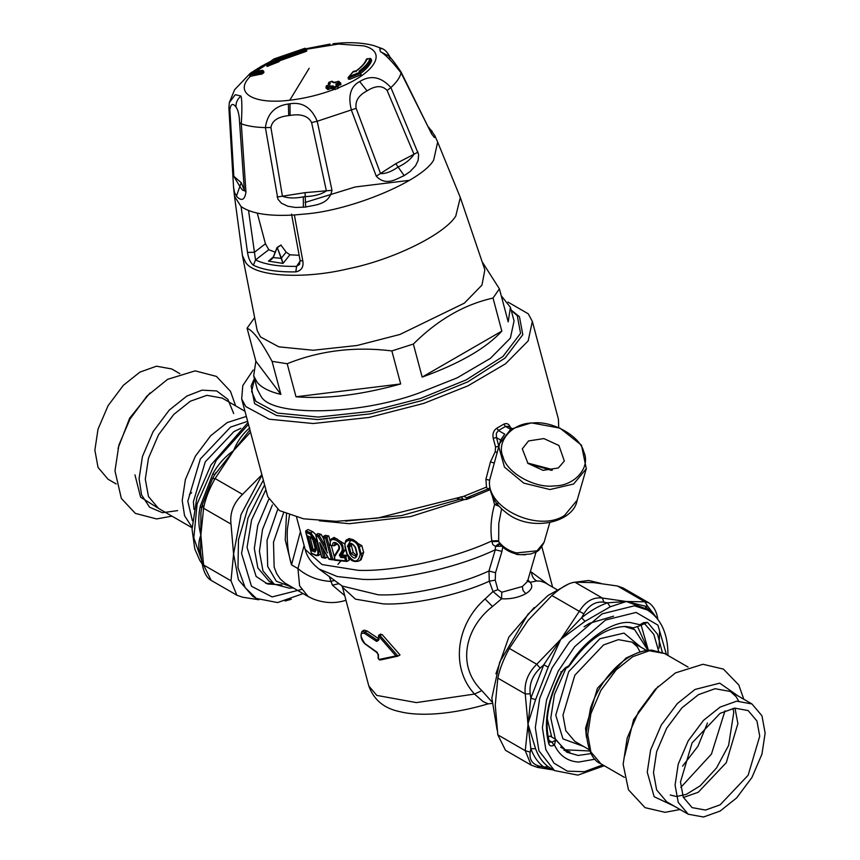 <?xml version="1.0" encoding="UTF-8"?>
<svg xmlns="http://www.w3.org/2000/svg" width="860" height="860" viewBox="0 0 860 860"><rect width="100%" height="100%" fill="white"/><g stroke="black" fill="none" stroke-linecap="round" stroke-linejoin="round"><path stroke-width="1.29" d="M528.158 463.583L551.486 470.345M527.965 463.4L522.289 448.845L528.556 440.933L543.875 438.579L558.936 445.512L564.332 461.035L558.333 467.98L543.025 470.345L527.965 463.4M552.324 470.194L551.4 469.302L527.535 463.002M260.483 336.937L257.183 330.541L242.445 255.613L245.799 262.644C254.775 276.63 303.569 279.543 348.332 268.761C392.945 259.741 444.072 234.694 455.757 216.129L460.315 197.51L484.857 269.825L481.965 285.09L464.368 303.15L399.9 334.475L357.147 345.473L313.233 350.246L278.844 346.849L260.483 336.937M501.251 295.786L510.421 307.31L508.206 321.877L499.402 288.831L493.027 298.054C464.11 304.558 437.557 319.888 413.359 344.054L391.859 350.912C354.61 346.354 319.726 350.622 287.186 363.726L272.072 361.35C266.686 351.471 262.149 344.043 258.451 339.055C254.323 333.358 250.529 329.735 247.067 328.176L254.356 318.06M499.402 288.831L482.621 262.515M501.831 331.111C486.308 348.171 459.756 363.5 422.163 377.099L501.831 331.111L493.027 298.054M422.163 377.099L413.359 344.054M400.674 383.958C361.135 394.966 326.241 399.233 296.001 396.772L400.674 383.958L391.859 350.912M287.186 363.726L296.001 396.772M280.887 394.396C269.728 391.794 261.859 387.828 257.269 382.496L253.668 375.777L255.882 361.221L280.887 394.396L272.072 361.35M255.882 361.221L247.067 328.176M510.421 307.31L514.065 320.952L510.367 338.152L490.361 358.383L457.112 377.884L418.121 393.364C357.835 415.326 271.384 416.853 260.913 396.137L257.312 389.419L253.668 375.777M273.308 256.979L268.46 261.128L273.222 257.591L277.135 247.669L280.994 245.154L286.144 252.141L289.895 254.818L299.076 255.259M271.685 259.225L268.46 261.128L283.004 263.407L277.167 247.368L281.37 258.075L286.144 252.141M280.79 258.301L273.222 257.591M273.254 257.258L277.167 247.368L277.737 247.454M277.135 247.669L280.994 245.154M289.895 254.818L283.004 263.407L281.542 258.559M257.269 213.119L265.439 243.767L268.782 249.701L275.168 252.184M271.62 259.29L273.147 257.473M295.808 271.878C277.318 272.168 263.171 269.954 253.377 265.224C250.4 262.687 248.443 258.419 247.508 252.431L241.09 206.594C251.421 213.678 269.18 216.473 294.378 214.968L302.849 261.128C303.741 267.105 301.398 270.696 295.808 271.878L296.56 266.374L300.172 260.999M253.377 265.224L255.527 259.935L254.452 252.259L265.439 243.767M299.592 264.321L296.56 266.374C278.672 266.654 264.998 264.504 255.527 259.935L268.782 249.701M302.849 261.128L300.097 260.494L299.538 264.396M247.508 252.431L254.452 252.259L248.551 210.549M507.97 302.075L528.266 313.825L532.351 321.436L558.419 419.185L558.71 427.592M532.351 321.436L528.169 340.904L505.519 363.812L467.883 385.882L423.733 403.404L369.166 417.433L313.104 423.529L269.201 419.207L245.767 406.554L241.681 398.943L242.789 385.613L253.195 370.015M461.046 496.725L463.357 499.466L466.765 499.402L466.776 497.682L487.609 489.125L486.491 487.082L463.658 496.338L377.314 518.139L336.142 521.321L303.526 518.806L279.468 510.593L267.75 496.693L241.681 398.943M486.491 487.082L485.911 479.321L490.479 461.82L494.199 463.099M500.885 440.212L496.5 437.589L493.221 438.267C492.339 433.902 493.543 430.537 496.833 428.173L498.435 430.516L496.295 433.375L496.5 437.589L498.832 446.329L495.553 446.996L495.263 451.575L490.479 461.82M510.646 428.205C509.346 424.077 507.056 422.733 503.81 424.152L505.529 426.42L508.41 426.388L511.99 428.463M511.152 310.041L519.451 316.727L522.815 334.69L505.003 358.104L467.775 381.862L421.443 400.706L370.284 413.864L317.716 419.572L276.554 415.52L254.592 403.652L251.12 386.011L254.399 378.507M522.396 586.499L501.831 592.228L501.541 598.796L492.5 606.493C464.948 627.832 456.391 666.124 481.847 690.623L474.505 694.063C449.565 666.79 457.015 623.478 485.083 598.958L493.006 591.519L501.541 598.796C510.507 599.248 518.591 597.539 525.804 593.69L522.966 590.422L522.396 586.499L527.502 581.5M481.847 690.623L491.716 701.653M527.954 579.941L530.104 582.306L536.683 580.973L540.521 581.124L544.971 582.714M527.578 581.22L530.104 582.306C533.286 586.09 531.846 589.885 525.804 593.69M488.179 703.846L483.148 701.609L474.505 694.063L416.358 702.599L376.798 695.407L368.822 685.99C373.853 699.965 384.226 708.522 399.964 711.682C419.196 716.573 451.597 714.757 488.179 703.846L491.705 703.448M501.831 592.228L497.875 589.648L493.006 591.519L489.286 581.209L495.231 580.145L495.543 572.738L488.964 570.976L495.296 549.733L501.939 551.4L495.543 572.738M502.82 546.788L501.939 551.4M495.231 580.145L497.875 589.648M499.972 544.262L498.316 544.004L495.5 546.326L492.898 544.713L491.888 541.596L498.66 541.488L499.972 544.273C505.153 550.163 512.012 553.646 520.537 554.689L530.824 553.99C535.135 551.658 537.822 554.291 544.079 542.305L537.048 550.808L516.494 552.916C508.701 550.873 502.756 547.067 498.66 541.488L498.779 523.589L501.606 508.776M499.617 443.577L498.886 447.146L504.454 467.098L523.783 483.137L549.959 489.533L573.631 484.008L586.294 468.711L581.467 445.19L559.978 428.14L531.34 422.862L510.851 429.161L499.617 443.577L489.609 480.213L485.911 479.321M499.778 443.05L500.671 439.998L504.734 434.149L498.435 430.516L505.529 426.42L510.571 429.344M495.263 451.575L496.972 452.725M490.06 489.286L487.609 489.125L489.791 487.889M489.372 482.879L489.609 480.213C485.9 508.099 538.263 532.781 564.493 515.505L577.167 500.208L586.294 468.711M309.74 536.747L312.062 537.726L310.987 537.188L313.567 540.209L315.986 549.303L314.954 552.066L315.545 550.776L313.223 549.809L309.955 536.651M314.954 552.066L312.148 550.884L313.223 549.809M351.45 543.864L351.407 545.67L349.278 546.906L351.095 553.732L356.104 556.484L356.846 553.947L355.029 547.132C352.471 543.885 350.869 542.864 350.224 544.068L349.278 546.906L348.042 547.229L349.859 554.044C353.686 559.333 356.169 559.355 357.308 554.12L355.492 547.293C351.568 542.079 349.085 542.058 348.042 547.229M351.407 545.67L353.234 552.496L349.859 554.044M356.814 555.657L353.234 552.496M532.469 423.023C551.937 420.303 580.156 436.138 583.779 451.812C591.013 467.238 574.867 485.986 554.42 485.889C534.952 488.609 506.744 472.785 503.111 457.112C495.887 441.675 512.033 422.926 532.469 423.023M315.899 550.819L313.266 540.574L311.46 537.747L308.966 536.704M313.438 549.712L315.265 548.659L312.782 539.338M379.131 636.615L395.901 655.922L397.89 656.159L379.84 660.05L378.153 658.405L378.12 654.729L376.852 652.493L365.081 643.968C361.039 640.163 360.028 635.948 362.06 631.326L365.156 632.078L364.35 633.293L376.637 641.431L378.475 640.378L378.54 636.669L380.185 635.744L397.997 656.105L381.926 659.663M395.901 655.922L378.959 659.459L380.077 659.964L378.421 658.792L378.4 655.126L376.648 652.041L377.379 652.461L364.909 643.592C359.899 636.024 359.716 632.595 364.35 633.293M501.745 546.186L495.973 546.39L499.81 544.144M497.908 503.423L494.575 504.54L499.058 506.185M315.76 555.087L316.835 555.614L315.76 555.087C317.706 555.517 318.329 553.958 317.619 550.4L315.19 541.306L310.18 534.167L310.772 532.888L305.805 530.899L311.417 553.152L315.76 555.087M305.805 530.899L305.837 532.243L310.18 534.167M315.19 541.306L316.673 541.026L310.772 532.888L312.771 531.727L308.063 529.556L306.02 530.738M311.524 553.528L316.233 555.646L318.361 555.549L319.092 550.11L316.673 541.026L317.211 540.703M321.414 545.767L319.651 542.596L323.65 557.592L325.252 558.247L327.219 557.119L326.789 555.517M325.693 538.285L328.778 535.952L325.349 535.328L323.371 536.457L323.532 537.887L325.693 538.285L331.261 559.193L328.864 558.753L319.651 542.596M321.78 557.516L325.252 558.247M323.65 557.592L321.715 557.065L316.136 536.156L316.018 534.759L316.136 536.156L318.297 536.737L319.189 535.522L316.018 534.759M326.477 548.96L323.36 536.468M316.125 534.694L318.092 533.555L321.156 534.383L319.264 535.479L324.822 545.369M323.392 536.457L326.821 537.07M331.261 559.193L332.379 559.871L329.079 559.269M359.039 560.957L360.512 559.645L361.673 556.076L358.706 544.788L356.846 542.219L352.955 539.532L349.966 538.908L347.343 539.575C345.634 539.639 344.849 542.101 344.989 546.971L346.806 553.786C349.396 560.29 353.471 562.676 359.039 560.957L361.135 559.742L363.64 552.442L360.222 554.066L358.405 547.25C356.115 538.263 342.452 538.091 345.376 547.132L347.193 553.947C353.793 563.225 358.147 563.268 360.222 554.066M330.229 545.315C329.885 541.166 330.53 538.908 332.175 538.543L336.83 538.779L340.786 542.058L342.807 545.627L343.409 549.981L340.635 555.377L341.14 556.162L345.881 556.517L344.742 557.796L345.548 560.817L334.336 559.677L334.787 556.484L339.077 549.604L339.077 548.454L339.077 549.604C341.871 545.218 332.057 538.704 332.723 545.218M334.175 560.096L334.604 555.56L338.862 548.648C339.227 545.67 337.905 543.832 334.895 543.133L334.239 545.799L330.616 545.294M330.315 545.39L334.239 545.799M345.462 548.755L342.635 554.227L340.635 555.377L339.345 555.066L340.743 557.495L344.742 557.796M342.635 554.227L343.097 555.033L341.14 556.162L340.743 557.495M345.548 560.817L346.773 561.44L334.26 560.172M348.311 557.087L349.138 560.215L347.064 561.397L345.785 556.581M362.06 631.326L364.113 630.143L367.091 630.961L365.156 632.078L376.723 639.851L378.454 639.55L378.475 640.378L378.454 639.55M397.997 656.105L400.029 654.933L382.173 634.594L378.507 635.841L378.54 636.669L378.669 635.282L380.776 634.024M341.689 585.617L342.517 587.326L355.481 599.162L383.259 603.881C411.65 605.311 458.756 595.249 489.286 581.209L488.964 570.976C457.24 585.692 407.887 596.313 378.25 594.797L342.205 586.047L319.017 569.019L337.281 576.544L363.092 579.393C398.879 580.919 458.283 567.589 495.296 549.733L495.5 546.326M491.888 541.596L491.823 540.918L498.606 540.703M319.071 569.051C311.546 563.192 306.902 556.646 305.16 549.4L322.038 564.547L358.125 570.32C394.353 571.814 453.768 558.742 491.823 540.918C490.135 528.921 491.049 516.795 494.575 504.54L492.296 496.016M316.05 534.737L312.771 531.727M320.758 554.012L318.361 555.549M321.156 534.383L323.543 538.661M328.778 535.952L330.186 541.252M331.326 545.541L334.228 556.399M334.841 558.688L332.895 559.806L326.832 537.07M347.343 539.575L349.267 538.457L361.823 545.627L363.64 552.442M336.12 543.176L336.217 544.659L334.25 545.799M344.699 543.982L334.11 537.425L332.175 538.543M345.881 556.517L347.848 555.377L343.097 555.033M367.091 630.961L378.174 638.432M382.173 634.594L380.421 634.734M548.39 584.692L531.491 572.158L530.201 572.179M329.305 576.576L332.39 585.155L344.709 595.571M334.604 580.468L330.638 581.435C317.921 580.586 307.02 576.297 297.936 568.567L299.624 585.843L308.073 596.464L312.599 598.743C323.725 603.129 334.529 603.731 345.021 600.559L344.978 600.57M345.924 600.119L345.021 600.559L345.989 600.355M289.487 515.183L287.358 529.244C286.713 541.649 288.1 553.517 291.519 564.87L285.24 539.929L286.477 514.043M283.606 512.796L273.501 542.165L274.136 567.03L276.705 573.684L280.242 578.941L284.714 582.919L308.073 596.475M340.861 560.978L337.915 564.396M370.38 59.017L367.156 58.684L366.317 59.791L367.156 58.684C365.812 62.522 362.318 66.532 356.685 70.735L353.75 71.294L348.859 76.647L359.663 72.347L359.082 71.197C365.048 66.757 368.736 62.522 370.155 58.48L371.23 59.222C369.8 63.317 366.059 67.617 360.017 72.122L360.05 72.272M360.275 72.799L359.082 71.197M359.663 72.347L360.362 73.412L359.663 72.347M348.859 76.647L348.182 77.561L348.859 76.647L349.429 77.766L360.362 73.412L360.748 74.196M348.182 77.561L348.408 79.12L349.827 79.249L349.429 77.766L348.182 77.561M353.75 71.294L354.481 71.767L353.75 71.294L352.998 72.272M353.879 71.316L354.61 71.799L353.879 71.316M360.404 73.616C366.457 69.112 370.198 64.812 371.627 60.716L370.746 60.393M360.759 74.895L349.827 79.249M338.238 81.291L335.54 82.313L332.917 82.313L331.68 81.291L328.993 82.334L330.229 83.366L325.897 87.064L327.51 89.494L331.487 88.419L334.035 89.483L333.68 88.118L338.152 86.376L337.636 86.957L335.819 84.774L336.905 85.29L337.356 84.484L337.754 85.978L340.925 84.269L340.549 82.872L340.044 83.463L340.549 82.872L338.238 81.291L339.313 81.829M328.671 84.936L329.154 84.248L328.671 84.936L328.305 83.56L329.531 84.592L330.229 83.366M335.819 84.774L336.787 83.366L337.356 84.484L340.044 83.463L340.442 84.957L340.925 84.269M262.3 70.391L263.074 70.875L262.3 70.391L260.988 71.659L250.056 73.659L251.378 72.391L262.3 70.391L263.848 72.519L262.526 73.788L250.368 76.346C233.458 92.762 253.291 104.791 289.766 100.222C304.655 98.47 319.415 94.901 334.035 89.483L338.044 88.483L338.152 86.376L337.066 85.849L338.152 86.376M267.234 63.834L267.987 64.962L266.697 64.769L267.234 63.834L277.802 59.361L278.371 58.437L305.192 48.955L305.117 48.257L274.125 58.91L267.234 63.834L266.966 66.435L278.737 61.834L278.919 59.899L278.404 60.555L277.802 59.361L278.919 59.899M278.844 59.888L277.726 59.351L279.188 59.544L279.532 60.802L305.848 51.503L306.708 50.331L305.117 48.235L273.931 58.964L266.923 63.973L266.589 65.005M336.787 83.366L339.474 82.345L340.044 83.463M274.19 58.921L275.318 59.458L274.19 58.921M274.125 58.91L275.254 59.447L274.125 58.91L273.673 59.791L274.125 58.91M277.802 59.361L278.769 59.609M278.371 58.437L279.188 59.544L305.515 50.235L306.332 48.955L306.697 50.321M326.585 85.839L325.897 87.064L326.585 85.839L327.832 86.892L333.132 85.817L332.433 87.043L333.68 88.118L334.379 86.903L337.066 85.849M333.132 85.817L335.357 89.526M328.81 82.979L328.305 83.56L328.81 82.979M327.51 89.494L327.144 88.107L331.089 86.924L332.433 87.043L332.798 88.419M332.917 82.313L334.002 82.84M331.68 81.291L331.498 81.926L331.68 81.291L332.777 81.818M328.993 82.334L328.305 83.56M262.526 73.788L262.192 72.509L260.881 72.971L260.988 71.659L262.192 72.509L263.504 71.251M418.046 152.07L413.993 154.273L387.118 90.461C382.388 85.258 375.702 85.398 367.069 90.859C358.631 95.245 354.997 101.082 356.147 108.338L380.539 173.58C385.527 173.87 391.397 171.677 398.137 167.001C405.469 163.55 410.757 159.304 413.993 154.273L395.772 163.701L376.261 176.192C386.462 186.942 397.245 178.31 404.178 175.633L410.037 171.624L415.563 165.776L418.143 160.411L418.627 154.488L390.902 87.559C381.141 76.755 370.735 74.745 359.663 81.549C350.514 86.419 347.784 96.019 351.46 110.327L376.261 176.192M390.612 58.426C387.666 53.761 387.419 53.556 389.892 57.792M382.281 48.654L379.798 48.762L380.324 51.622C384.99 54.094 391.902 61.167 401.061 72.853L431.677 134.042L434.44 137.525L435.203 137.062L434.816 135.643L428.731 127.291M400.33 71.326L401.061 72.853C399.986 77.475 396.6 82.377 390.902 87.559L387.118 90.461M390.408 57.867L390.408 57.867C388.075 52.987 385.344 49.912 382.238 48.633L373.681 45.548C362.092 42.581 348.923 41.925 334.185 43.602L332.96 43.731L334.175 43.602M311.61 122.55C308.224 116.003 301.054 113.617 290.099 115.412L288.723 115.595C277.93 116.756 271.997 120.733 270.921 127.527L282.435 196.241C287.853 198.294 294.797 198.509 303.29 196.875L305.203 196.65C314.556 196.198 321.608 194.263 326.381 190.855L311.61 122.55L317.222 121.26C311.503 107.586 302.43 101.759 289.992 103.77L288.369 104.006C274.942 105.791 267.277 113.66 265.396 127.602L277.909 199.208L281.435 203.207L287.928 206.271L295.657 207.464L305.687 207.056C314.137 204.83 328.885 205.314 331.992 190.318L317.222 121.26L356.147 108.338M337.636 86.957L338.044 88.483L338.517 87.752M261.247 74.347L260.881 72.971L249.98 74.97L250.056 73.659M277.081 197.037L305.042 192.651L331.992 190.318M250.346 76.346L249.98 74.97M330.068 44.086L306.224 48.697M266.073 63.704L252.012 72.208M240.993 96.073L235.242 94.675L229.308 102.641L228.889 107.876L233.544 187.136L234.5 192.296L236.414 196.177C238.07 197.8 244.079 204.379 245.949 192.145L241.305 123.819C242.154 108.951 242.047 99.695 240.993 96.073C237.478 98.975 235.801 102.587 235.962 106.909C232.77 102.899 230.738 103.823 229.878 109.704L233.834 176.322L241.208 182.632L244.326 190.253L239.596 122.604L241.305 123.819C247.583 126.097 255.613 127.355 265.396 127.602L270.921 127.527M239.596 122.604C239.338 115.24 238.123 110.005 235.962 106.909M229.878 109.704L228.932 107.392M232.834 174.741L239.832 186.383C242.004 189.974 243.498 191.264 244.326 190.253L245.949 192.145M680.486 781.966L692.096 742.911L720.11 713.338L734.687 708.135L748.125 710.564L756.95 720.981L759.735 736.214L748.125 775.268L720.11 804.842L705.522 810.055L692.096 807.615L683.27 797.198L680.486 781.966M647.913 650.267L634.594 629.574L624.199 626.424M565.987 668.284L554.463 694.482L550.819 718.025L555.323 739.138M555.614 739.686L565.192 749.791L589.766 750.984M675.078 785.083L678.25 802.401L688.269 814.237L703.534 817L720.11 811.077L736.676 797.865L751.941 777.472L761.971 754.059L765.131 733.096L761.971 715.789L751.941 703.953L736.676 701.179L720.11 707.103L703.534 720.325L688.269 740.707L678.239 764.121L675.078 785.083M565.192 749.791L560.612 747.114M551.722 737.052L547.272 718.745M629.993 626.951L634.594 629.574M648.214 650.235L637.582 626.671M613.599 616.168L589.541 623.296L584.091 626.768M116.197 483.954L108.059 479.246L98.029 467.41L94.869 450.102L98.029 429.14L108.059 405.726L123.324 385.334L139.89 372.122L156.466 366.199L171.731 368.962L179.869 373.67M265.579 583.263L273.534 583.746M200.982 555.689L200.326 555.205C198.144 548.261 198.327 541.553 200.875 535.049L200.907 512.56L202.218 505.196L212.474 478.676L215.107 478.558L242.531 494.382C233.511 503.025 229.674 512.925 231.007 524.084L203.583 508.249L202.412 504.627M249.561 430.398L233.673 450.533L215.107 478.558C209.174 488.974 205.336 498.875 203.583 508.249L200.875 535.049C198.327 525.761 198.144 516.107 200.326 506.078L212.925 473.602C218.322 464.11 225.234 456.413 233.673 450.533L214.667 474.806L212.925 473.602M202.412 562.859L203.583 564.977L231.007 580.812L236.833 595.195L242.531 597.195L258.914 599.775M200.477 551.464L200.875 535.049L203.583 564.977L211.151 580.371C206.712 577.855 203.713 572.319 202.186 563.751L200.477 551.518M285.068 601L291.282 599.28M303.118 593.604L277.543 602.57L256.334 598.431L245.154 587.649L237.983 567.697L238.478 539.865L247.669 508.701L263.364 480.235M264.6 484.879L248.013 518.096L241.552 553.421L251.507 586.284L272.125 596.915L301.301 589.519M256.334 598.431L252.786 596.388L238.435 579.737L233.576 553.926L241.036 514.527L261.999 475.118M231.007 580.812L233.576 553.926L231.007 524.084M242.531 494.382L261.902 474.763M201.724 508.152L200.326 506.078M250.55 432.171L233.673 450.533C237.08 441.685 242.445 434.096 249.776 427.775M553.367 769.926L543.778 767.023L540.22 766.346L536.769 767.077L531.168 765.131L505.487 750.296L497.822 734.849L525.245 750.683L530.212 752.113L530.835 748.619L527.943 723.883L535.587 748.759C538.381 756.488 542.574 762.465 548.185 766.69L554.517 770.592L577.92 775.118L604.279 765.744M553.485 770.001L537.618 767.432L531.168 765.131L525.245 750.683L530.835 698.169L530.212 693.88L525.245 693.955C524.084 682.904 527.922 673.004 536.769 664.264L540.22 668.091L543.778 664.812L560.741 639.356L581.618 617.749L583.886 613.76L579.307 611.342C585.531 601.333 593.217 596.904 602.355 598.033L603.903 602.204L607.493 602.806L626.327 601.495L645.333 606.182L647.58 606.096L644.892 601.828L648.849 602.828L623.167 588.004L617.469 586.004L593.626 582.618L574.932 582.198L602.355 598.033L626.327 601.495L610.224 606.784L585.026 621.328L560.741 639.356L548.185 667.166L535.587 699.632L527.943 723.883L525.245 693.955L497.822 678.121C499.757 668.854 503.594 658.953 509.346 648.429L536.769 664.264L560.741 639.356L579.307 611.342L551.884 595.507C561.204 587.294 568.879 582.854 574.932 582.198M601.086 583.424L588.734 580.478L573.168 582.446M568.718 583.918L548.067 595.442L527.9 614.362L499.735 662.017L491.845 698.03L497.08 729.882M497.822 678.121L495.252 705.007L497.822 734.849M551.884 595.507L528.04 620.479L509.346 648.429M569.814 665.231C568.438 667.08 568.148 667.253 568.933 665.737C568.148 667.253 568.438 667.08 569.814 665.231L570.814 663.974C588.261 639.324 606.676 626.822 626.058 626.467L633.358 627.864L639.496 625.843L639.947 624.736L643.603 622.629L647.548 622.371L657.491 634.196L662.308 652.353M560.881 671.735L561.343 672.144L565.289 667.844L568.933 665.737C584.123 640.249 612.417 620.361 630.369 622.565L639.947 624.736M535.587 748.759L530.835 748.619C533.705 756.553 538.016 762.691 543.778 767.023L548.185 766.69M659.523 631.734L659.125 648.15M643.85 607.955L626.327 601.495L644.892 601.828L617.469 586.004M652.794 613.9L645.333 606.182L646.15 609.288M610.224 606.784L607.493 602.806C598.872 605.859 590.239 610.837 581.618 617.749L585.026 621.328M548.185 667.166L543.778 664.812L530.835 698.169L535.587 699.632M548.153 737.095L549.97 736.042L555.764 739.396L554.442 744.921C559.398 755.585 567.428 761.293 578.522 762.067L595.131 759.187M569.943 751.866L563.966 750.296M591.089 753.618L578.124 755.445L566.74 752.178L555.764 739.396M325.897 87.064L327.144 88.107L327.832 86.892L328.81 89.494M251.378 72.391L250.862 73.326L251.378 72.391L252.173 72.874L251.378 72.391M409.381 180.342L355.137 186.986L305.063 202.455M242.455 255.613L234.49 196.263L241.09 206.594M294.378 214.968L304.784 214.032C351.396 210.528 422.271 180.858 433.666 160.078L437.665 142.072L460.315 197.52M495.553 446.996L493.221 438.267M503.81 424.152L496.833 428.183M534.178 607.558L508.84 637.12L495.908 673.842M485.083 598.958L492.5 606.493M505.003 548.895L517.075 554.539L525.428 554.818M312.148 550.884L308.181 536.006M511.259 310.46L517.247 315.588L520.569 333.315L502.992 356.427L466.249 379.862L420.529 398.459L370.047 411.445L318.178 417.079L277.565 413.079L255.882 401.373L251.604 391.397L254.506 378.927M357.147 553.582L357.308 554.12L357.147 553.582M318.297 536.737L327.531 552.894M330.39 544.896C328.101 532.791 346.483 543.767 341.366 551.926L339.345 555.066M466.776 497.682L463.658 496.338M317.619 550.4L319.64 549.798M322.704 548.347L325.338 558.204M358.405 547.25L361.823 545.627M334.841 555.345L334.787 556.484L334.841 555.345M344.656 551.077L342.635 552.249L341.366 551.926M376.723 639.851L376.013 641.076M379.292 639.077L376.637 641.431M378.443 657.986L378.421 658.792M378.411 654.309L378.4 655.126L378.411 654.309M474.795 496.284L410.704 516.548L349.321 523.708L319.275 520.773M345.613 521.096L401.674 515.527L460.347 499.09M531.491 572.158C531.803 576.221 533.544 579.156 536.683 580.973M332.39 585.155L338.98 583.671M300.419 531.652L291.519 564.87L297.936 568.567L304.117 545.498M291.895 587.122L276.35 581.231L267.686 566.461L267.03 540.327L277.683 509.453M350.719 540.317L347.354 546.304M293.367 587.971L289.283 588.154L274.211 584.155L262.966 570.879L259.419 551.453L262.515 529.556L272.383 504.938M268.707 499.402L257.763 525.331L254.313 548.497L257.86 567.922L269.115 581.209L274.211 584.155M265.869 489.641L251.604 519.881L247.046 547.379L256.119 576.437L267.557 583.994L281.951 584.897M367.156 58.684L367.392 59.233L367.156 58.684M356.685 70.735L356.04 71.617L356.685 70.735M371.627 60.716L371.23 59.222M338.507 87.742C374.992 73.455 388.086 51.707 363.726 45.87L338.56 44.053L306.418 49.256M305.461 49.493L272.05 61.694M266.568 64.564L255.925 71.466M309.17 68.273L289.766 100.222M339.474 82.345L340.549 82.872M335.54 82.313L335.346 82.958L335.54 82.313M276.802 58.276L276.587 59.017L276.802 58.276M268.331 66.231L267.987 64.962L278.404 60.555M306.773 51.03L306.407 49.654L305.192 48.955L305.848 51.503M305.117 48.257L305.3 48.87M330.509 85.817L331.487 88.419M329.272 84.764L329.09 85.398L329.272 84.764M395.772 163.701L404.178 175.633M431.172 133.053L401.007 71.896C394.858 62.844 390.795 57.566 388.817 56.04L380.324 51.622M290.099 115.412L289.992 103.77M367.069 90.859L359.663 81.549M305.687 207.056L305.042 192.651M288.723 115.595L288.369 104.006M429.387 128.645L432.161 131.247M261.655 66.155L269.481 61.984M303.29 196.875L303.408 207.303M236.414 196.177L241.208 182.632M680.787 787.438L711.446 754.091L724.991 710.865M707.447 723.045L697.922 746.287L682.561 766.153M683.388 797.478L698.266 792.232L726.291 762.659L737.891 723.604L734.988 708.102M640.893 647.182L624.005 633.1L599.893 638.733L568.696 671.671L555.764 715.165L562.945 738.869L583.585 746.448M589.229 749.705L574.846 741.395L565.816 730.742L562.967 715.165L574.846 675.218L603.494 644.978L618.404 639.646L632.143 642.14L637.217 646.72L640.098 651.966M634.519 654.17L626.08 658.018L597.431 688.258L585.563 728.205L586.445 737.428M587.735 734.655L590.895 713.692L600.925 690.279L616.19 669.886L632.756 656.674L649.332 650.751L664.597 653.514L651.654 650.096C640.098 650.278 628.649 655.61 617.308 666.059C605.117 677.626 596.184 691.644 590.519 708.113L586.24 732.58C587.875 750.318 592.766 760.724 600.925 763.809L590.895 751.973L587.735 734.655M658.136 686.387L633.583 719.734L624.65 755.972M738.095 695.955L719.723 683.152L695.009 689.462L677.433 703.48L661.243 725.109L650.611 749.942L647.258 772.172L654.148 796.725L674.423 806.239M688.269 814.237L666.661 801.767L656.642 789.921L653.482 772.613L656.642 751.651L666.661 728.237L681.926 707.845L698.503 694.633L715.079 688.709L730.344 691.472L736.074 696.654L738.654 701.008M157.563 507.798L140.578 497.166L134.956 474.849M193.984 509.389L193.392 501.788L205.26 461.852L233.92 431.602L240.789 428.312M247.648 421.325L230.577 427.076L200.337 459.003L187.802 501.165L192.393 520.762M246.347 416.433L227.244 422.55L210.668 435.762L195.403 456.155L185.373 479.568L182.213 500.531L184.556 515.721L192.059 527.298M192.049 527.75L158.487 508.367L148.468 496.532L145.297 479.224L148.468 458.262L158.487 434.848L173.752 414.456L190.329 401.233L206.905 395.32L222.159 398.083L244.96 411.241M233.694 413.563L227.878 399.341L216.72 390.945L202.078 390.15L186.835 396.062L169.259 410.091L153.069 431.709L142.427 456.542L139.083 478.773L141.577 494.941L149.597 507.228L162.432 512.7L177.665 510.614M149.952 392.988L129.656 418.196L117.981 448.382M201.229 557.527L200.326 555.205M203.207 564.826L193.812 537.844L197.123 503.938L216.215 460.39L248.454 424.346M657.255 618.566L647.58 606.096M603.903 602.204C595.787 601.183 589.111 605.032 583.886 613.76M540.22 668.091C532.404 675.573 529.072 684.173 530.212 693.88M530.212 752.113C529.072 759.778 532.404 764.518 540.22 766.346M641.076 624.93L648.139 649.558M643.839 607.955L647.279 609.944L634.357 605.816L602.064 613.879L569.46 641.958L552.066 667.908L539.725 698.288L535.318 727.635L538.919 750.834L554.517 770.592M644.312 623.392L653.815 634.39L658.62 651.041M639.496 625.843L647.548 622.371M565.289 667.844L561.774 672.305C548.142 698.857 544.014 722.11 549.4 742.072L548.777 743.825C543.273 723.002 547.465 699.115 561.343 672.144M549.4 742.072L552.099 742.191L553.872 745.255C551.346 746.534 549.648 746.061 548.777 743.825M643.087 623.779L643.603 622.629M548.906 740.342L552.099 742.191L555.27 740.352M554.442 744.921L553.872 745.255M666.468 654.6L657.911 625.112L636.099 612.428L605.537 620.049L574.695 646.612L558.247 671.155L546.573 699.9L542.402 727.667L545.821 749.597L554.023 763.175L567.321 771.151L584.381 771.689L602.785 764.884M271.631 259.279L273.157 257.355L277.049 247.454L281.091 244.993M300.097 260.494L291.551 214.119M556.882 589.595L544.917 582.682M527.094 580.65L527.481 581.553L536.081 551.905M549.755 522.74L544.079 542.305M490.146 489.684L466.765 499.402M489.372 482.75C489.748 494.274 495.102 504.035 505.433 512.044C529.405 532.706 573.47 523.213 577.167 500.208M311.406 553.378L305.655 531.813M320.533 544.466L328.896 559.15M315.835 535.565L321.661 557.387M323.156 537.221L326.725 550.572M457.337 498.617L464.153 499.681M378.819 635.153L378.11 640.259M305.16 549.433L296.603 517.312M342.517 587.326L368.822 685.99M541.875 546.842L552.614 587.133M371.24 59.157L370.198 58.394L366.338 59.265M361.157 74.411L359.846 72.466M366.328 59.286C365.135 62.812 361.77 66.661 356.233 70.832L353.105 71.584L348.042 77.766M371.24 59.136L371.627 60.619M341.001 84.377L339.066 81.41M339.001 81.356L333.734 82.399L332.519 81.399M279.435 61.372L278.156 59.286M338.603 87.87L336.658 84.882M332.454 81.345L328.832 82.281L328.584 84.828M329.627 84.742L326.413 85.785L326.187 88.333M249.841 76.282L249.722 73.831L251.539 72.305L262.472 70.305L263.601 71.014M263.611 71.036L263.955 72.347M430.978 131.967L431.172 132.709M249.572 74.014L234.597 89.752L229.308 102.641M261.257 66.349L252.689 71.735M437.665 142.072L434.827 135.665M234.49 196.263L233.544 187.136M670.252 795.005L676.551 796.521L686.366 794.339L700.169 785.836L716.498 767.991L728.603 745.416L733.774 712.381L733.01 708.382M646.537 650.439L632.143 642.14M624.371 777.343L600.925 763.809M688.054 667.059L664.597 653.514M751.941 703.953L730.344 691.472M680.131 809.529L664.984 812.324L645.054 807.658L628.466 789.803L623.145 764.293L627.166 738.095L638.475 711.929L655.202 689.365L675.519 672.875L702.921 664.275L723.443 669.112L738.794 685.001L743.803 699.245M189.415 494.457L191.673 492.705M235.629 405.856L230.448 391.289L216.43 376.4L195.155 370.864L167.582 379.346L146.92 396.084L129.989 419.089L118.906 444.996L114.971 470.893L121.368 498.488L135.375 513.399L156.627 518.935L171.946 516.14M236.833 595.195L211.151 580.371M215.935 472.559L212.474 478.676M202.218 563.945L199.843 560.473L194.801 549.024L192.049 529.233L196.886 497.478L210.926 465.045L247.981 422.572M657.814 619.447C656.814 611.868 653.826 606.332 648.849 602.828M568.353 666.919L564.762 668.994M667.951 655.449L667.951 654.449C667.854 633.422 660.964 618.587 647.279 609.944"/></g></svg>
